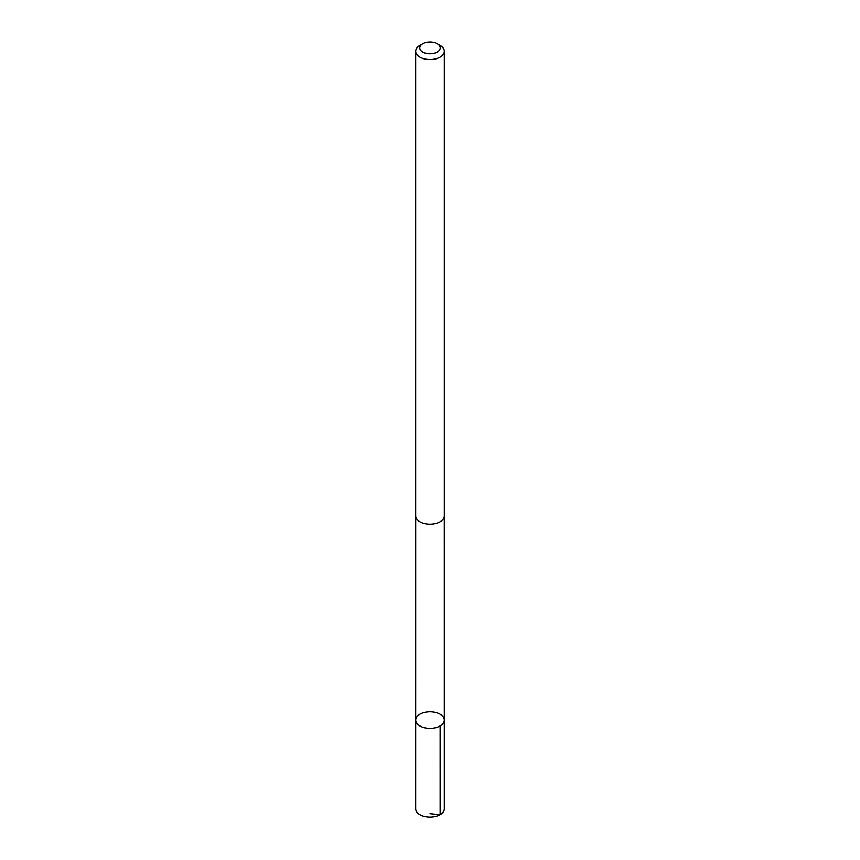 <?xml version="1.0" encoding="UTF-8"?>
<svg xmlns="http://www.w3.org/2000/svg" width="860" height="860" viewBox="0 0 860 860"><rect width="100%" height="100%" fill="white"/><g stroke="black" fill="none" stroke-linecap="round" stroke-linejoin="round"><path stroke-width="1.29" d="M432.365 711.94A14.319 8.267 180 0 1 444.319 720.089A14.319 8.267 180 0 1 430 728.355A14.319 8.267 180 0 1 415.681 720.089A14.319 8.267 180 0 1 432.365 711.94M415.67 808.841A14.33 8.277 0 0 0 427.635 817A14.33 8.277 0 0 0 444.33 808.841L444.319 720.089A14.319 8.267 180 0 1 430 728.355A14.319 8.267 180 0 1 415.681 720.089L415.67 808.841M422.798 43.731L419.863 45.419A14.33 8.277 0 0 0 415.67 51.278L415.67 515.882A14.33 8.277 0 0 0 427.635 524.041A14.33 8.277 0 0 0 444.33 515.882L444.33 51.278A14.33 8.277 0 0 0 440.137 45.419L437.202 43.731A10.191 5.88 0 0 0 422.798 43.731A10.191 5.88 0 0 0 420.293 49.686A10.191 5.88 0 0 0 428.323 53.696A10.191 5.88 0 0 0 439.062 50.59A10.191 5.88 0 0 0 437.202 43.731M415.67 51.278A14.33 8.277 0 0 0 427.635 59.437A14.33 8.277 0 0 0 444.33 51.278M430 813.689L440.137 814.689L440.127 725.937M415.692 516.376L415.681 720.089M444.308 516.376L444.319 720.089"/></g></svg>
